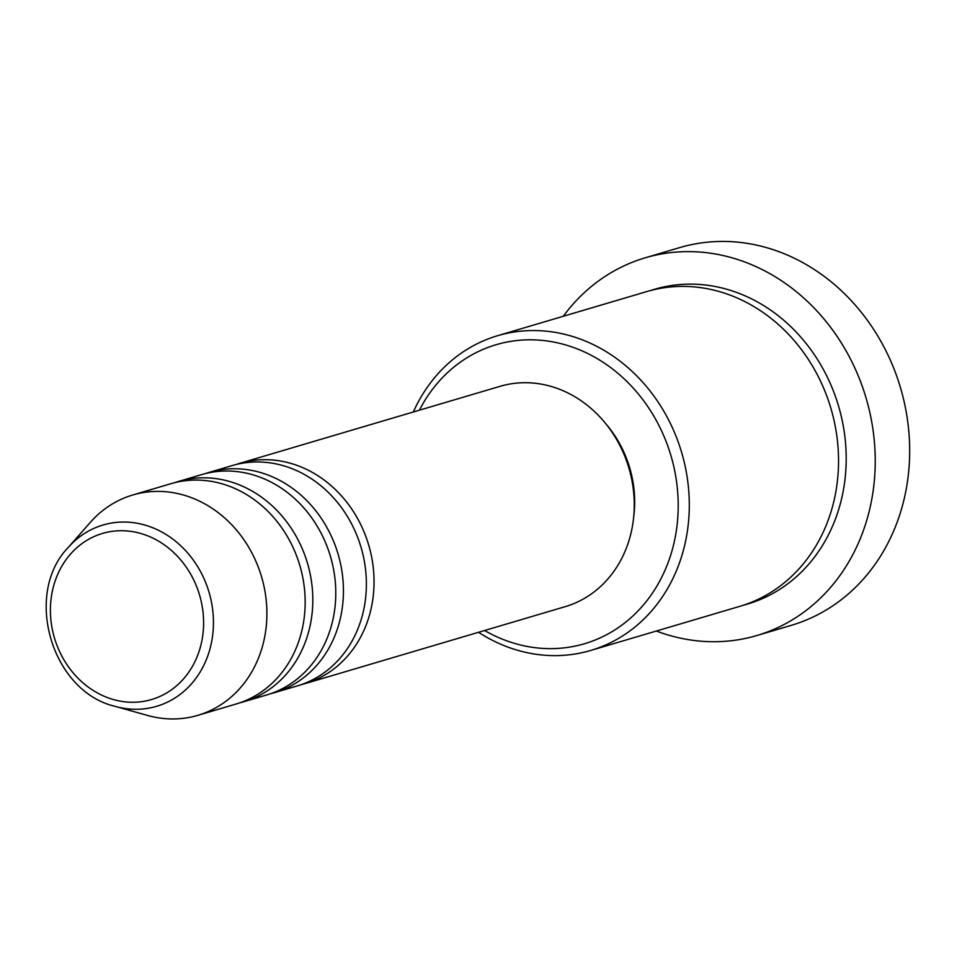 <?xml version="1.0" encoding="UTF-8"?>
<svg xmlns="http://www.w3.org/2000/svg" width="957" height="957" viewBox="0 0 957 957"><rect width="100%" height="100%" fill="white"/><g stroke="black" fill="none" stroke-linecap="round" stroke-linejoin="round"><path stroke-width="1.44" d="M236.032 464.528A114.876 100.377 73.5 0 1 239.836 463.308A114.876 100.377 73.5 0 1 289.72 463.068A114.876 100.377 73.5 0 1 373.744 572.992A114.876 100.377 73.5 0 1 305.02 683.633A114.876 100.377 73.5 0 1 301.168 684.674M205.42 473.583A114.876 100.377 73.5 0 1 209.224 472.363L232.18 465.58A114.876 100.377 73.5 0 1 282.064 465.341A114.876 100.377 73.5 0 1 366.088 575.253A114.876 100.377 73.5 0 1 297.364 685.894L274.408 692.689A114.876 100.377 73.5 0 1 270.544 693.729M209.224 472.363A114.876 100.377 73.5 0 1 259.096 472.124A114.876 100.377 73.5 0 1 343.132 582.047A114.876 100.377 73.5 0 1 274.408 692.689M174.808 482.639A114.876 100.377 73.5 0 1 178.612 481.419L201.568 474.636A114.876 100.377 73.5 0 1 251.452 474.397A114.876 100.377 73.5 0 1 335.476 584.308A114.876 100.377 73.5 0 1 266.752 694.949L243.784 701.744A114.876 100.377 73.5 0 1 239.932 702.785M178.612 481.419A114.876 100.377 73.5 0 1 228.484 481.192A114.876 100.377 73.5 0 1 312.508 591.103A114.876 100.377 73.5 0 1 243.784 701.744M68.21 547.488A94.528 82.589 73.5 0 1 144.064 524.819A94.528 82.589 73.5 0 1 212.239 638.307A94.528 82.589 73.5 0 1 115.618 706.493A94.528 82.589 73.5 0 1 115.223 706.374C51.81 691.803 22.944 594.213 68.21 547.488L90.377 522.319A114.876 100.377 73.5 0 1 132.688 495.008L170.956 483.692A114.876 100.377 73.5 0 1 220.828 483.452A114.876 100.377 73.5 0 1 304.864 593.364A114.876 100.377 73.5 0 1 236.14 704.005L197.872 715.334A114.876 100.377 73.5 0 1 147.988 715.573A114.876 100.377 73.5 0 1 147.51 715.429A114.876 100.377 73.5 0 1 147.019 715.298M484.577 630.507A155.907 136.229 -106.5 0 0 516.84 644.049A155.907 136.229 -106.5 0 0 676.204 531.59A155.907 136.229 -106.5 0 0 563.769 344.4A155.907 136.229 -106.5 0 0 419.393 410.194M413.34 411.977A164.114 143.394 73.5 0 1 497.568 335.716A164.114 143.394 73.5 0 1 568.829 335.381A164.114 143.394 73.5 0 1 688.861 492.4A164.114 143.394 73.5 0 1 590.684 650.461A164.114 143.394 73.5 0 1 519.436 650.796A164.114 143.394 73.5 0 1 478.512 632.302M756.891 635.52L791.331 625.328A196.939 172.081 -106.5 0 0 909.15 435.65A196.939 172.081 -106.5 0 0 765.098 247.229A196.939 172.081 -106.5 0 0 679.602 247.636L645.162 257.828A196.939 172.081 73.5 0 1 730.658 257.421A196.939 172.081 73.5 0 1 874.71 445.842A196.939 172.081 73.5 0 1 756.891 635.52A196.939 172.081 73.5 0 1 671.383 635.927A196.939 172.081 73.5 0 1 656.37 631.034M497.568 335.716L646.812 291.562A164.114 143.394 73.5 0 1 718.073 291.227A164.114 143.394 73.5 0 1 838.105 448.247A164.114 143.394 73.5 0 1 739.928 606.307L590.684 650.461M239.836 463.308L500.056 386.329A114.876 100.377 73.5 0 1 549.94 386.09A114.876 100.377 73.5 0 1 633.965 496.001A114.876 100.377 73.5 0 1 565.24 606.642L305.02 683.633M563.254 316.288A196.939 172.081 73.5 0 1 645.162 257.828M132.688 495.008A114.876 100.377 73.5 0 1 182.56 494.769A114.876 100.377 73.5 0 1 266.596 604.692A114.876 100.377 73.5 0 1 197.872 715.334M606.056 424.059A106.67 93.212 73.5 0 1 633.654 517.318M140.045 533.276A86.597 75.663 -106.5 0 0 51.522 595.733A86.597 75.663 -106.5 0 0 113.979 699.711A86.597 75.663 -106.5 0 0 202.489 637.254A86.597 75.663 -106.5 0 0 140.045 533.276M650.664 290.497A164.114 143.394 73.5 0 1 725.717 288.954A164.114 143.394 73.5 0 1 845.904 448.247A164.114 143.394 73.5 0 1 743.733 605.111M115.223 706.374L147.51 715.429"/></g></svg>
